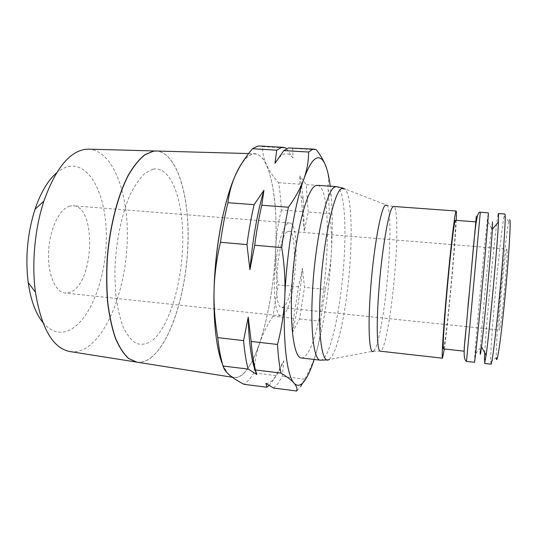 <?xml version="1.0" encoding="UTF-8"?>
<svg xmlns="http://www.w3.org/2000/svg" width="537" height="537" viewBox="0 0 537 537"><rect width="100%" height="100%" fill="white"/><g stroke="black" fill="none" stroke-linecap="round" stroke-linejoin="round"><path stroke-width="0.4" stroke-dasharray="2.69 2.01" d="M466.505 361.394L480.306 212.256M490.979 364.16L490.643 360.77C490.422 340.418 500.491 232.514 504.142 216.203L504.874 214.035M490.657 361.891L496.329 357.575L496.289 356.548C495.631 337.921 505.129 236.22 508.928 221.486L509.512 219.714M484.609 363.442L484.434 360.079M474.48 362.294L474.856 354.621C476.661 329.053 484.361 245.912 487.274 220.445L488.314 212.84M443.408 348.882L444.139 346.298C447.683 328.308 457.383 219.465 455.309 220.318M475.829 221.862L464.169 348.493M301.378 357.957C303.137 358.125 304.949 356.897 306.828 354.279C326.395 329.107 335.994 186.406 317.36 185.325M302.74 382.935L304.633 379.169C310.258 369.188 314.333 359.622 316.857 350.473L317.072 349.688C319.582 340.27 320.743 330.785 320.555 321.227L325.241 289.376L304.513 287.362L302.452 268.272L298.545 286.778L293.585 318.367L292.383 332.484L299.606 319.005L304.513 287.362M314.199 359.461L317.072 349.688C324.435 321.2 329.208 288.705 331.389 252.215C332.571 231.098 332.51 212.202 331.201 195.528L330.235 186.205M304.278 231.132L303.224 199.576C302.479 190.601 301.338 182.694 299.814 175.841L299.968 184.184L304.278 231.132L308.278 212.028L329.429 213.632L327.926 186.084C328.966 180.613 328.597 174.928 326.832 169.048L324.925 163.953M222.412 363.797C224.547 369.094 226.909 372.853 229.507 375.061C234.494 379.021 239.663 377.994 245.026 371.98C250.349 365.851 255.229 356.239 259.68 343.13C256.538 352.285 254.619 362.22 253.927 372.926L249.054 379.867L244.073 384.344M259.794 145.997L262.526 146.641C262.593 153.213 263.962 159.408 266.647 165.235C262.855 156.831 258.237 153.132 252.799 154.119C248.322 155.126 243.691 159.851 238.911 168.296M151.018 357.642C171.39 341.559 186.413 291.477 187.99 243.879C189.689 196.334 177.358 152.75 156.482 151.018M231.4 376.591L233.904 377.511C237.576 378.122 241.281 376.33 245.02 372.141C260.693 354.071 273.192 300.512 275.676 250.282C278.233 200.126 270.279 154.421 254.619 153.723L252.806 153.938C249.202 154.75 245.469 157.985 241.61 163.664M42.779 322.388C51.572 332.497 60.996 334.813 71.059 329.335C91.559 317.756 106.366 275.998 106.313 236.636C106.467 197.274 91.115 163.315 69.555 166.363C65.246 167.047 60.929 169.195 56.62 172.82M70.273 351.594C75.73 352.285 81.127 350.983 86.457 347.687C109.749 332.839 126.363 284.805 127.309 238.864C128.397 192.971 113.173 150.897 89.008 149.158M155.717 150.998C176.854 151.776 189.527 195.3 187.95 243.073C186.507 290.906 171.444 341.458 150.944 357.635C146.286 361.206 141.587 362.703 136.861 362.139M287.51 231.715L288.953 231.286C298.565 230.89 294.148 297.86 284.14 306.506L281.891 307.567C271.977 309.332 277.32 235.978 287.51 231.715M507.015 249.678L506.827 249.081C505.297 247.752 498.464 318.334 499.088 328.664L499.329 330.067C500.719 333.222 508.197 255.169 507.015 249.678M287.879 223.399C282.657 226.325 276.582 248.363 274.83 272.34C273.024 296.337 275.998 315.642 280.932 315.87L283.778 314.474C295.941 303.425 301.223 222.654 289.53 222.942L287.879 223.399M69.924 206.08C59.708 208.416 49.74 228.675 48.599 251.148C47.35 273.628 55.177 292.235 65.125 293.027L70.716 292.021C94.163 282.905 96.754 206.45 73.2 205.792L69.924 206.08M262.526 146.641L285.845 147.99M286.429 148.715L293.001 157.999L292.658 148.387L316.38 149.769M292.658 148.387L290.282 147.762M265.896 383.398C268.869 383.452 271.883 381.498 274.937 377.524C277.985 373.524 280.925 367.932 283.758 360.757L275.89 375.632L253.927 372.926M275.89 375.632L271.433 382.666L269.017 385.432M273.568 388.076L277.971 383.485L282.308 376.424L283.758 360.757M304.633 379.169L282.308 376.424M293.001 157.999C290.517 154.562 287.738 153.22 284.664 153.971C281.569 154.77 278.341 157.905 274.964 163.376M255.813 372.121L256.8 374.464M308.278 212.028L306.211 184.607L299.814 175.841M292.383 332.484C297.062 312.749 300.418 291.343 302.452 268.272M299.606 319.005L320.555 321.227M298.545 286.778L278.119 284.798L272.95 316.172L293.585 318.367M272.95 316.172C267.251 324.966 262.828 333.954 259.68 343.13C268.715 315.286 274.078 283.382 275.77 247.403C277.199 211.296 274.159 183.909 266.647 165.235C269.346 171.068 273.326 176.901 278.596 182.728C279.938 191.011 280.858 200.1 281.361 209.987L302.19 211.565M296.78 391.017L300.72 386.331M327.926 186.084L306.211 184.607M299.968 184.184L278.596 182.728M222.674 364.71L227.446 373.141M153.079 169.128L145.272 173.048C139.989 177.935 134.968 185.137 130.202 194.649C121.067 215.364 115.146 245.597 114.837 274.467L115.824 294.988C117.469 307.661 119.999 318.495 123.409 327.496C127.222 335.189 131.511 340.505 136.277 343.445C141.184 344.996 146.138 344.284 151.132 341.31M153.226 169.142C171.518 165.799 183.654 201.489 182.734 242.845C181.983 284.207 168.799 328.436 151.273 341.331M136.324 362.052C141.271 362.871 146.192 361.401 151.085 357.655M281.361 209.987C278.139 222.815 276.28 235.287 275.77 247.403C275.266 259.519 276.052 271.984 278.119 284.798M325.241 289.376C328.637 276.911 330.685 264.519 331.389 252.215C332.081 239.911 331.43 227.05 329.429 213.632M444.334 348.983C448.113 322.757 455.141 246.866 456.235 220.392M465.136 338.726L474.802 234.293M480.259 351.547L480.454 347.754C481.723 325.435 488.67 250.403 491.516 228.225L492.469 221.976M484.75 352.802C486.448 320.824 495.389 227.534 498.014 215.069M465.002 340.438L476.339 216.028M327.181 359.911L373.698 351.077L380.337 351.185C381.069 351.238 381.867 350.258 382.733 348.238C387.325 337.78 392.956 299.706 395.4 265.298C397.742 233.662 397.279 206.57 393.735 206.477L387.184 205.362L343.083 188.145M373.698 351.077L375.336 348.506C380.31 337.88 386.19 299.337 388.6 264.486C390.721 235.125 390.332 209.396 387.184 205.362M329.235 359.407L331.98 356.219C339.981 343.358 347.929 298.921 350.292 258.706C352.433 224.721 350.58 194.374 345.009 189.017M320.327 360.179C321.885 360.314 323.509 359.058 325.2 356.414C333.625 343.412 341.834 298.572 344.157 257.982C346.513 220.204 343.633 187.044 336.397 186.621M248.597 153.555L254.619 153.723M288.953 231.286L473.399 246.349M473.58 246.362L506.827 249.081M280.932 315.87L65.125 293.027M303.224 199.576L301.27 196.045M289.53 222.942L73.2 205.792M281.891 307.567L465.968 326.61M466.15 326.63L499.329 330.067M232.293 377.249L233.904 377.511M331.201 195.528L328.315 190.252M491.516 228.225L487.274 220.445M480.454 347.754L474.856 354.621M508.928 221.486L504.142 216.203"/><path stroke-width="0.81" d="M471.869 304.103L466.505 361.394C461.31 358.541 466.082 336.182 468.244 303.143C473.379 255.31 475.03 209.242 480.306 212.256L471.869 304.103M505.102 214.679C505.794 218.821 503.404 254.76 499.632 294.538C495.873 334.343 491.973 364.918 490.979 364.16L484.609 363.442L486.119 355.306C489.429 332.215 497.484 245.147 498.47 221.841L498.484 213.572L504.874 214.035L505.102 214.679M509.512 219.714L509.969 220.23C510.895 224.513 508.297 264.358 504.337 303.861C500.39 343.425 496.705 366.946 496.329 357.575M492.469 221.976L492.375 229.312C491.18 250.276 484.173 326.019 481.494 346.842C480.487 354.863 480.078 356.427 480.259 351.547M480.306 212.256L488.314 212.84L488.355 213.464C488.348 217.545 485.367 253.256 481.669 292.853C477.977 332.463 474.789 362.978 474.48 362.294L466.505 361.394M474.802 234.293L475.829 221.862L455.309 220.318L455.007 220.935C453.799 224.775 450.228 255.545 447.18 289.262C444.126 323.005 442.522 349.285 443.408 348.882L463.867 351.138M456.235 220.392C456.504 214.29 456.47 211.162 456.128 211.001L455.812 211.605C454.477 215.545 450.382 250.611 446.858 289.564C443.32 328.53 441.488 358.703 442.501 358.192L444.334 348.983M343.083 188.145L336.397 186.621L317.36 185.325L315.501 185.735C307.251 189.011 296.39 229.165 292.692 275.387C288.919 321.616 293.511 357.864 301.378 357.957L320.327 360.179L327.181 359.911M300.72 386.331L302.74 382.935M251.148 341.451C252.081 352.849 253.504 362.354 255.431 369.973L256.8 374.464L248.107 369.073C246.094 361.468 244.59 351.97 243.59 340.592L248.222 317.119L251.148 341.451L277.488 344.459C278.179 355.917 279.341 365.455 280.958 373.087C287.208 376.873 291.551 380.203 294.001 383.089C297.579 386.935 301.425 385.714 305.533 379.424C308.52 374.806 311.413 368.154 314.199 359.461M330.235 186.205C329.376 179.405 328.241 173.686 326.832 169.048C324.261 160.583 320.958 156.898 316.924 157.999C312.836 159.341 308.5 166.289 303.908 178.841C300.74 187.789 295.578 197.254 288.423 207.235C285.818 219.646 283.59 233.098 281.73 247.584C284.476 264.882 285.496 281.401 284.778 297.142C284.053 312.89 281.623 328.657 277.488 344.459M324.925 163.953C323.005 159.57 320.153 154.837 316.38 149.769L314.293 149.152L312.641 149.346L308.574 152.038C308.627 160.939 307.07 169.873 303.908 178.841C294.867 203.442 286.671 252.705 284.778 297.142C282.69 341.861 286.953 375.618 294.001 383.089C296.444 385.982 297.37 388.627 296.78 391.017L273.568 388.076L265.896 383.398L266.902 387.237L269.017 385.432M314.293 149.152L288.416 147.937L283.845 150.582L274.964 163.376L276.743 150.165L252.457 148.736L257.653 146.151L259.794 145.997L283.388 147.36L285.845 147.99L286.429 148.715M156.482 151.018L153.354 151.186M89.008 149.158L85.403 149.299C69.219 151.736 55.378 169.007 43.886 201.113C34.811 228.453 31.549 263.707 35.449 292.242C41.369 328.154 52.713 347.895 69.481 351.473L70.273 351.594M136.861 362.139L128.497 358.434C123.597 353.91 119.214 347.13 115.348 338.095C111.891 327.832 109.3 315.823 107.581 302.076C106.44 287.563 106.353 272.38 107.313 256.532C110.105 224.768 118.066 194.669 128.457 174.867C133.8 165.832 139.305 159.093 144.97 154.629L153.28 151.179L155.717 150.998L88.209 149.138M276.743 150.165L281.455 147.534L283.388 147.36M249.933 269.702L246.953 244.577C248.886 230.239 251.269 216.935 254.102 204.664L263.935 190.273C257.377 212.417 252.705 238.891 249.933 269.702L254.706 245.248C256.619 230.876 258.968 217.539 261.754 205.235L288.423 207.235M248.222 317.119C248.839 342.264 251.37 360.596 255.813 372.121M263.935 190.273L261.754 205.235M248.107 369.073L223.056 366.019C223.862 369.08 226.01 372.094 229.507 375.061C233.011 378.035 237.871 381.129 244.073 384.344L266.902 387.237M280.958 373.087L255.431 369.973M223.056 366.019C220.747 358.427 218.975 348.969 217.754 337.639L243.59 340.592M281.73 247.584L254.706 245.248M246.953 244.577L220.459 242.288C222.446 228.064 224.943 214.867 227.95 202.704L254.102 204.664M217.754 337.639C214.894 321.348 213.672 305.479 214.082 290.04C214.491 274.608 216.612 258.693 220.459 242.288M308.574 152.038L283.845 150.582M227.95 202.704C229.185 192.474 231.823 183.016 235.871 174.31C239.932 165.591 245.456 157.066 252.457 148.736M241.61 163.664C230.527 179.942 219.781 219.103 215.72 262.224C211.645 305.345 214.854 346.204 222.674 364.71M227.446 373.141L231.4 376.591M238.911 168.296L235.871 174.31C224.486 198.281 215.109 246.416 214.082 290.04C213.471 323.328 216.25 347.916 222.412 363.797M153.428 151.186L145.118 154.643C139.459 159.1 133.955 165.846 128.612 174.874C118.227 194.683 110.266 224.775 107.474 256.545C106.514 272.4 106.601 287.577 107.742 302.089C109.454 315.843 112.045 327.852 115.502 338.115C119.368 347.15 123.745 353.93 128.645 358.454L136.324 362.052M56.62 172.82C47.968 180.251 40.765 192.407 34.999 209.289C27.434 233.226 25.172 257.653 28.213 282.576C30.784 300.23 35.637 313.501 42.779 322.388M464.169 348.493L465.136 338.726M484.434 360.079L484.75 352.802M498.014 215.069L498.484 213.572M476.339 216.028L465.002 340.438M456.128 211.001L393.735 206.477L392.748 207.02C388.533 210.256 381.27 253.464 378.525 294.9C376.195 328.06 377.216 351.5 380.337 351.185L442.501 358.192M387.157 205.329L385.217 205.302C380.599 208.49 372.933 252.309 370.241 294.39C367.717 331.349 369.597 355.548 373.665 351.104M344.982 188.99L341.693 188.581C333.98 191.253 322.75 242.805 320.253 292.974C317.783 336.9 322.428 364.992 329.201 359.428M336.377 186.621L334.719 187.051C326.55 189.648 314.863 241.731 312.447 292.477C310.292 332.369 314.152 360.287 320.314 360.173M481.494 346.842L486.119 355.306M492.375 229.312L498.47 221.841M155.79 150.998L248.597 153.555M69.481 351.473L136.176 362.032M28.213 282.576L35.449 292.242M34.999 209.289L43.886 201.113M136.324 362.059L232.293 377.249"/></g></svg>
